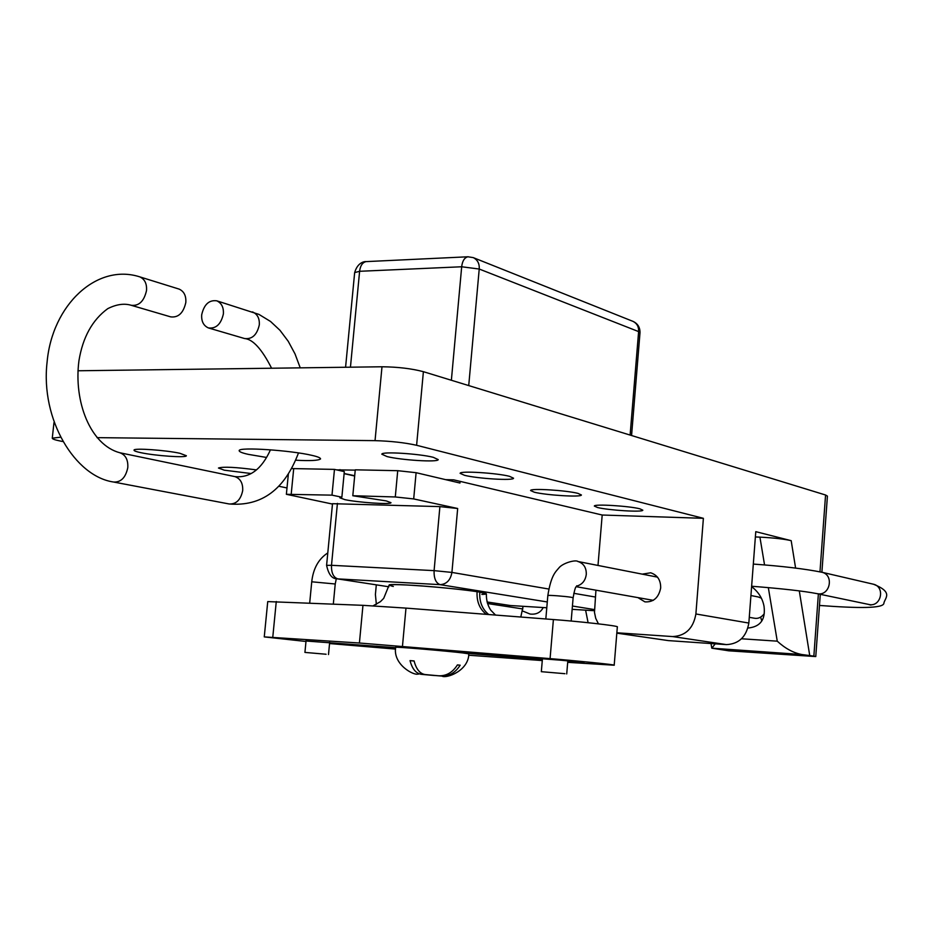 <?xml version="1.0" encoding="UTF-8"?>
<svg xmlns="http://www.w3.org/2000/svg" width="933" height="933" viewBox="0 0 933 933"><rect width="100%" height="100%" fill="white"/><g stroke="black" fill="none" stroke-linecap="round" stroke-linejoin="round"><path stroke-width="1.4" d="M341.863 497.196L331.996 495.143L334.469 469.392L344.312 471.608L341.863 497.196L339.822 497.779L344.918 499.656C357.864 502.432 391.055 504.788 391.009 502.7L386.215 500.904L352.802 495.738L355.263 469.824L397.726 470.687L416.106 472.693L459.969 483.026L460.121 481.358M344.125 473.521L354.703 475.713M291.493 468.564L334.469 469.392M332.475 504.065L286.373 494.303L331.996 495.143M352.802 495.738L395.289 496.962L413.692 498.933L457.671 508.497L451.922 572.419L434.09 570.634C433.857 578.448 435.886 583.125 440.154 584.653L547.286 601.96M337.419 503.377L331.495 565.305L326.597 565.351L332.51 503.692L439.898 506.607L457.671 508.497M421.203 674.221L426.638 674.757L421.203 674.221C415.908 673.416 412.188 668.879 410.042 660.611L414.124 661.042M418.812 674.092L418.112 674.011C414.24 675.959 392.688 664.658 395.662 647.257L395.65 647.292C394.916 646.581 445.204 650.861 462.721 652.925L468.832 653.846C468.611 670.932 446.336 678.699 442.055 676.145M438.545 675.772L425.238 674.571L438.545 675.772C446.289 676.133 452.575 672.518 457.427 664.914L460.167 665.206L457.392 664.972M425.238 674.571C419.955 673.766 416.235 669.218 414.089 660.937L410.042 660.611M433.425 675.375L441.297 676.04L433.437 675.34M441.297 676.04C449.03 676.413 455.316 672.798 460.167 665.206M420.515 674.232L429.413 674.979M429.402 675.025L435.664 675.585M445.647 479.655L453.683 479.842L602.193 515.028L597.995 565.445M355.24 470.127L336.556 469.87M354.68 476.017L344.114 473.649M433.309 457.322C419.687 453.765 381.62 451.269 381.807 454.196L387.09 456.587C401.062 460.097 438.102 462.523 438.23 459.619L433.309 457.322M509.43 476.296C496.997 473.043 459.911 470.629 460.109 473.323L464.552 475.329C477.323 478.559 513.465 480.903 513.57 478.221L509.43 476.296M577.912 493.359C566.518 490.373 530.364 488.041 530.574 490.525L534.341 492.227C546.05 495.178 581.352 497.464 581.422 494.991L577.912 493.359M639.84 508.8C629.367 506.048 594.099 503.773 594.321 506.059L597.552 507.517C608.304 510.246 642.79 512.474 642.837 510.188L639.84 508.8M140.813 452.668C155.041 455.759 186.53 458.033 186.378 455.747L179.929 453.298C165.969 450.184 133.606 447.84 134.002 450.138C134.002 450.884 136.276 451.735 140.813 452.668M256.248 469.87C235.676 467.141 223.08 466.535 218.462 468.028L224.282 470.185L251.14 473.544M295.609 460.202C310.048 460.995 318.363 460.575 320.532 458.954C320.614 457.881 317.803 456.692 312.089 455.397C291.423 450.406 238.626 446.732 239.175 450.627C239.14 451.77 242.218 453.03 248.423 454.383L266.465 457.438M637.939 597.621L644.913 601.867C653.427 602.356 658.686 597.738 660.681 587.988C660.809 580.151 657.485 575.09 650.698 572.792L642.242 574.145M543.216 607.57C540.58 612.584 536.195 614.742 530.072 614.042L522.608 610.998M761.806 620.993L760.628 617.156M751.601 586.612C758.517 591.942 762.669 598.554 764.057 606.462C765.643 619.687 760.278 626.871 747.951 628.037M62.476 441.484L59.969 440.959C54.849 439.921 52.283 438.988 52.271 438.16L60.213 437.25M97.055 437.647L375.043 440.644C390.834 441.099 404.689 442.639 416.608 445.286L703.389 518.316L602.193 515.028M287.002 487.947L278.734 486.233M375.043 440.644L381.994 366.774L77.952 370.774M381.994 366.774C397.761 366.937 411.558 368.57 423.395 371.684L825.565 495.003L827.419 496.111L821.891 572.256M715.249 643.84L711.797 648.178L728.626 650.802L815.769 656.564L813.856 656.121L818.381 593.924M376.361 604.397L375.404 594.519L376.302 584.874M595.942 590.181L594.484 612.41L595.721 618.322L598.426 623.839M616.83 633.145L668.296 640.598L726.41 644.61C738.936 643.98 746.412 636.807 748.837 623.057L755.777 531.658L791.184 540.673C784.303 539.052 773.889 537.875 759.917 537.128L755.368 536.953M520.801 617.028L523.098 606.322M703.389 518.316L695.89 613.972C693.347 628.352 685.615 635.886 672.693 636.574L616.853 632.784M741.642 638.778L777.259 641.169C785.131 648.423 793.307 652.878 801.785 654.523L813.856 656.121M326.095 654.243L304.928 652.412L326.095 654.243M564.92 673.696L541.327 671.678L564.92 673.696M764.232 613.762C761.351 617.448 758.051 618.929 754.342 618.217L749.269 617.319M758.202 596.945L761.34 598.146M223.372 314.001C223.803 307.482 221.611 303.085 216.771 300.823C209.109 299.785 204.094 304.415 201.715 314.689C201.26 321.302 203.499 325.71 208.421 327.938C216.024 328.871 221.004 324.229 223.372 314.001M131.483 305.371L170.681 316.87C178.355 317.791 183.393 313.033 185.807 302.572C186.273 295.901 184.069 291.423 179.194 289.125L178.903 289.032M395.615 647.782L376.221 646.172M488.74 614.532C482.221 609.202 479.235 601.727 479.784 592.128L486.408 593.936C485.965 604.304 491.388 611.197 491.166 610.59L495.516 615.057M512.345 656.447L512.287 657.077L464.016 653.077M376.221 646.277L329.617 642.907M306.036 641.006L395.627 647.677M389.108 585.201L389.119 585.073C388.268 582.868 452.68 587.837 477.09 591.697C476.53 601.482 479.609 609.027 486.326 614.346M512.287 657.077L542.376 659.409M567.765 661.38L584.011 662.488L560.838 660.202L490.548 654.814M305.989 641.472L264.261 636.901L359.415 643.012L550.073 658.628C571.031 660.296 617.156 664.797 614.194 665.217L567.696 662.337M264.261 636.901L267.736 601.598L362.96 605.33L405.983 608.106L402.461 646.312M329.547 643.548L395.557 649.088M542.283 660.564L468.669 655.223M550.073 658.628L553.397 619.559C574.331 621.005 620.34 625.88 617.331 626.976L614.194 665.217M553.397 619.559L405.983 608.106M490.525 655.024L461.287 652.762M291.224 493.965L293.708 468.564M395.289 496.962L397.726 470.687M413.692 498.933L416.106 472.693M439.898 506.607L434.09 570.634L331.495 565.305C331.273 572.862 333.373 577.387 337.804 578.892L440.154 584.653C446.604 584.186 450.534 580.104 451.922 572.419L548.744 589.026M572.43 606.018L594.379 609.576M573.783 593.318L595.371 597.027M487.073 601.995L510.059 605.505L546.785 607.768L510.643 605.54M572.151 609.331L594.391 610.707L572.151 609.342M487.061 601.96L510.421 605.54M326.597 565.351C328.521 574.32 331.961 578.798 336.906 578.787L388.909 586.787L337.186 578.833M481.86 594.414C488.729 594.228 487.609 593.4 478.489 591.919C467.316 590.006 434.172 586.612 413.96 585.399C391.813 584.105 384.932 584.455 393.318 586.449M631.571 435.524L640.003 332.719L638.615 331.6L630.113 435.07M350.446 367.194L359.613 271.293L461.683 266.768L479.224 269.031L638.615 331.6C638.883 326.912 637.064 323.518 633.145 321.43L473.463 257.706C477.649 259.969 479.574 263.747 479.224 269.031L468.728 385.586M354.657 272.588L359.613 271.293C360.301 265.707 362.447 262.488 366.039 261.613C366.459 261.532 358.074 260.75 354.657 272.588L345.583 367.252M451.374 380.267L461.683 266.768C462.36 260.995 464.424 257.671 467.888 256.785L468.238 256.762M632.889 321.325L633.145 321.43C637.799 323.669 640.085 327.436 640.003 332.719M473.183 257.601L467.888 256.785L366.401 261.602M421.588 674.361L434.778 675.55M339.974 469.614L339.88 470.617M416.608 445.286L423.395 371.684M819.979 571.836L825.565 495.003M668.296 640.598L616.83 633.099M522.865 608.957L487.516 603.534M672.693 636.574L726.41 644.61M695.89 613.972L748.837 623.057M588.093 622.696L585.609 610.17M777.259 641.169L768.325 587.592M764.559 564.955L759.917 537.128M711.797 648.178L801.785 654.523M809.727 655.502L799.289 590.857M795.604 568.092L791.184 540.673M309.698 602.986L311.739 581.795L335.227 583.988L336.312 578.67M545.828 618.964L547.834 595.546C547.706 594.927 565.655 596.304 571.358 597.295L573.119 597.785L571.171 621.051M576.524 586.192C582.18 584.606 585.434 580.664 586.286 574.355C586.437 567.719 583.685 563.439 578.063 561.526L577.69 561.456M252.435 311.914L252.715 312.007C257.52 314.234 259.701 318.55 259.292 324.941C256.983 334.947 252.062 339.472 244.528 338.527L208.724 328.019M139.577 276.798L139.868 276.891C144.778 279.212 146.994 283.784 146.504 290.606C144.032 301.312 138.924 306.199 131.191 305.278C124.229 303.19 116.415 304.31 107.762 308.648C92.414 319.867 82.815 337.186 78.967 360.593C73.497 401.598 90.361 445.029 119.949 452.785L119.646 452.715M179.194 289.125L139.868 276.891C96.799 262.931 52.143 304.974 47.093 362.109C40.364 419.547 75.072 476.611 113.674 482.034C120.975 482.373 125.687 477.568 127.798 467.62C128.218 459.829 125.605 454.884 119.949 452.785L234.626 476.553M298.502 452.902C284.635 489.65 261.508 506.666 229.098 503.96C236.201 504.333 240.737 499.866 242.697 490.571C243.035 483.271 240.446 478.629 234.941 476.611C249.811 478.128 261.66 469.194 270.477 449.811M272.774 637.239L276.273 601.517M359.415 643.012L362.96 605.33M751.625 586.239C782.227 588.653 804.013 591.114 817.005 593.633L818.626 593.866C830.23 594.939 833.962 574.973 822.066 572.291L821.705 572.209M817.366 593.715L870.244 604.747C881.452 605.809 884.985 586.822 873.498 584.233L873.16 584.151M286.373 494.303L288.379 473.824M510.281 605.54L509.488 605.459M53.974 422.602L52.271 438.16M820.282 594.321L815.769 656.564M710.981 643.537L711.797 648.167M328.498 654.546L329.664 642.312M333.326 604.024L335.227 583.988M304.928 652.412L306.082 640.493M311.739 581.795C313.196 568.559 318.55 558.937 327.786 552.919M566.716 673.941L567.824 660.774M573.13 597.75C575.673 583.242 576.349 588.152 576.804 585.749M576.209 586.694L653.31 600.339M541.327 671.678L542.435 658.78M547.834 595.546C551.076 575.09 555.695 571.812 558.762 568.092C562.377 563.124 575.579 559.392 578.063 561.526L657.555 577.154M750.925 595.522L758.529 597.015M300.228 367.847L295.003 353.875L288.204 341.245L279.947 330.27L270.535 321.465L258.942 314.398L216.771 300.823M229.098 503.96L114.001 482.104M244.528 338.527C252.843 339.204 261.87 349.105 271.596 368.232M389.119 585.073L383.708 598.333L380.431 601.657L373.072 605.844M819.477 605.447C857.94 608.339 884.274 608.678 883.924 602.94C885.137 597.796 893.522 592.198 873.498 584.233L822.066 572.291C805.179 568.885 782.262 566.144 753.316 564.08M870.944 605.05L869.043 604.607"/></g></svg>

